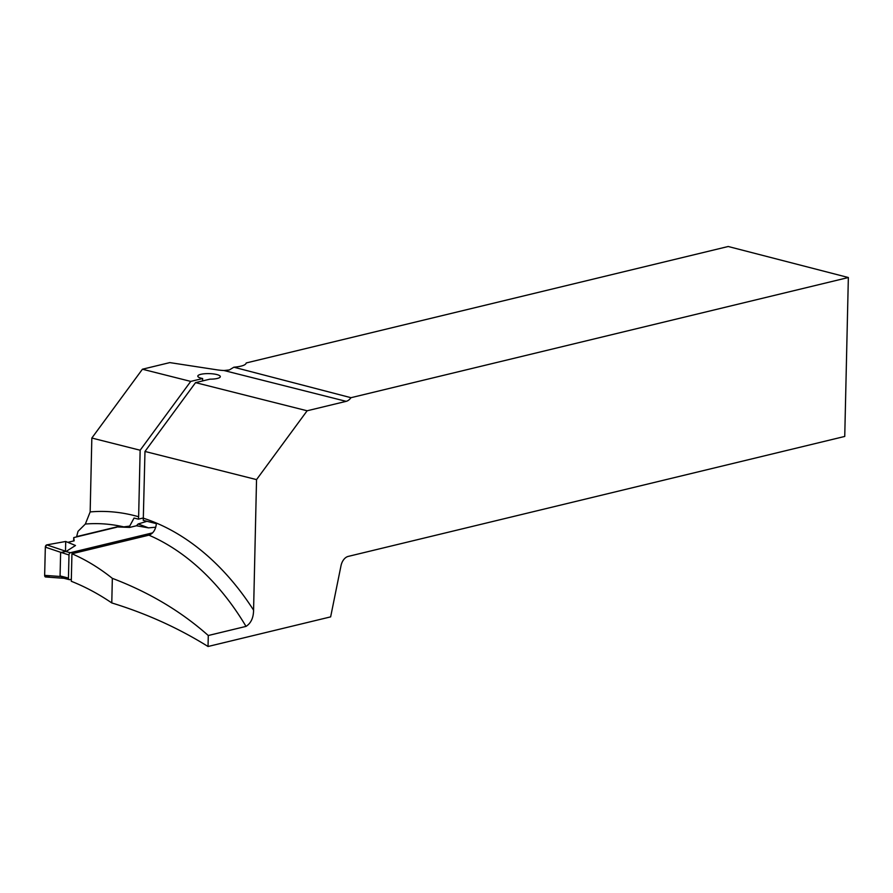 <?xml version="1.0" encoding="UTF-8"?>
<svg xmlns="http://www.w3.org/2000/svg" width="893" height="893" viewBox="0 0 893 893"><rect width="100%" height="100%" fill="white"/><g stroke="black" fill="none" stroke-linecap="round" stroke-linejoin="round"><path stroke-width="1.34" d="M112.339 578.351C149.042 592.271 181.022 611.325 208.281 635.515L208.036 646.499C178.567 628.114 146.474 613.591 111.781 602.931A284.945 202.532 76.4 0 0 71.284 581.276L71.942 553.76A229.646 163.229 76.4 0 1 112.339 578.351L111.781 602.931M208.036 646.499L330.644 616.873L341.003 565.727A10.593 6.977 -75.8 0 1 348.181 556.417L844.745 436.443L848.35 277.522L350.971 397.698A10.593 6.977 -75.8 0 1 346.171 401.348L307.125 410.78L256.537 479.608L253.579 610.165C253.489 617.822 250.966 623.225 246.01 626.395A229.646 163.229 -103.6 0 0 148.919 535.164L71.942 553.76M848.35 277.522L728.208 246.501L246.245 362.949C245.787 365.081 241.657 366.498 233.866 367.213L229.334 369.959L223.976 370.517A19.869 4.889 -178.7 0 1 216.943 369.825L169.815 362.603L142.422 369.222L91.834 438.039L90.16 511.935A240.239 170.764 76.4 0 1 138.638 516.757L138.393 519.146L134.062 518.052L129.697 526.1L123.781 526.881A229.646 163.229 -103.6 0 0 85.348 524.046L78.026 531.324L76.631 536.615L116.726 526.926L123.781 526.881M85.348 524.046L90.16 511.935M116.726 526.926L129.675 527.406L136.439 525.765L148.506 527.863L155.75 527.216M208.281 635.515L246.01 626.395M148.919 535.164C153.172 533.579 155.661 529.739 156.387 523.644L143.26 520.373L144.979 451.456L256.537 479.608M233.866 367.213L350.971 397.698M91.834 438.039L140.145 450.228L138.638 516.757M138.393 519.146L143.472 517.929M129.697 526.1L129.675 527.406M140.145 450.228L190.734 381.411L202.644 378.532A11.263 2.768 1.3 0 1 197.799 376.132A11.263 2.768 1.3 0 1 209.118 373.62A11.263 2.768 1.3 0 1 220.314 376.645A11.263 2.768 1.3 0 1 209.877 379.168L195.556 382.628L144.979 451.456M202.644 378.532L202.599 380.931M142.422 369.222L190.734 381.411M195.556 382.628L307.125 410.78M71.34 579.278L69.754 579.657A1.987 1.306 -75.7 0 1 69.308 579.657A1.987 1.306 -75.7 0 1 68.437 578.061L68.995 554.966A1.987 1.306 -75.7 0 1 70.402 552.711L152.625 532.842M116.726 527.216L73.739 537.597L74.152 540.823L67.835 542.341M46.793 544.875L65.725 541.471L75.492 545.5L66.205 551.405L61.059 552.432L45.331 547.141A1.987 1.306 -75.7 0 1 46.793 544.875L66.205 551.405M68.995 554.966L61.059 552.432M60.624 552.834L60.065 575.929L63.459 578.106M146.977 521.3L138.169 523.968L148.506 527.863M60.478 576.498L44.65 575.371A1.987 1.306 104.3 0 0 45.666 576.99A1.987 1.306 104.3 0 0 46.023 576.945M73.739 537.597L73.661 540.935M44.65 575.371L45.331 547.141M138.169 523.968L136.439 525.765M65.49 551.171L65.725 541.471L46.793 544.875L45.331 547.141L44.65 575.371L46.023 576.945L49.975 575.751M143.46 518.23A240.239 170.764 76.4 0 1 253.579 610.165M346.171 401.348L223.976 370.517M70.402 552.711L65.234 551.405M68.437 578.061L60.065 575.929M45.666 576.99L64.765 578.363M69.308 579.657L63.425 578.162"/></g></svg>
